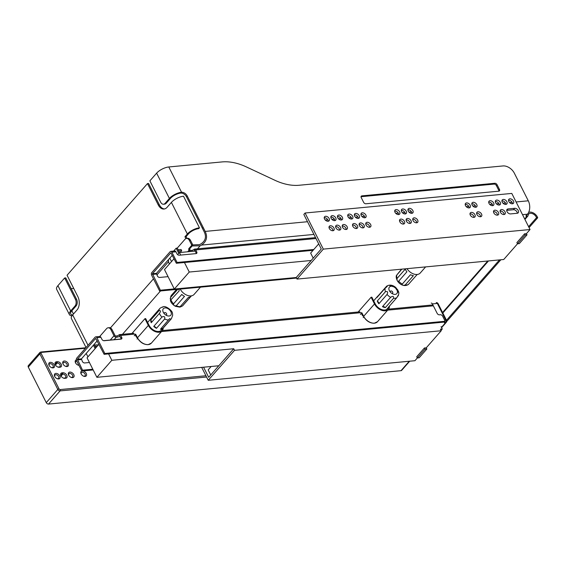 <?xml version="1.0" encoding="UTF-8"?>
<svg xmlns="http://www.w3.org/2000/svg" width="566" height="566" viewBox="0 0 566 566"><rect width="100%" height="100%" fill="white"/><g stroke="black" fill="none" stroke-linecap="round" stroke-linejoin="round"><path stroke-width="0.85" d="M305.081 213.007L323.32 249.118L297.03 279.088L296.23 277.503L321.269 248.969L303.829 214.436L305.081 213.007L511.791 193.423L530.031 229.534L526.422 233.652L524.583 233.822L525.184 235.01L527.017 234.833L526.422 233.652M328.223 221.242A3.035 1.988 41.3 0 0 324.332 217.712A3.035 1.988 41.3 0 0 324.212 217.726M339.621 230.1A3.035 1.988 41.3 0 0 335.73 226.563A3.035 1.988 41.3 0 0 335.61 226.577M346.229 229.478A3.035 1.988 41.3 0 0 342.338 225.94A3.035 1.988 41.3 0 0 342.218 225.954M334.831 220.62A3.035 1.988 41.3 0 0 330.94 217.082A3.035 1.988 41.3 0 0 330.82 217.096M333.013 230.73A3.035 1.988 41.3 0 0 329.122 227.192A3.035 1.988 41.3 0 0 329.002 227.207M341.44 219.99A3.035 1.988 41.3 0 0 337.548 216.46A3.035 1.988 41.3 0 0 337.428 216.474M351.719 219.021A3.035 1.988 41.3 0 0 347.828 215.483A3.035 1.988 41.3 0 0 347.708 215.497M363.117 227.872A3.035 1.988 41.3 0 0 359.226 224.341A3.035 1.988 41.3 0 0 359.106 224.355M369.725 227.249A3.035 1.988 41.3 0 0 365.841 223.712A3.035 1.988 41.3 0 0 365.714 223.726M358.328 218.391A3.035 1.988 41.3 0 0 354.436 214.854A3.035 1.988 41.3 0 0 354.316 214.875M356.509 228.501A3.035 1.988 41.3 0 0 352.618 224.964A3.035 1.988 41.3 0 0 352.498 224.978M364.936 217.769A3.035 1.988 41.3 0 0 361.051 214.231A3.035 1.988 41.3 0 0 360.924 214.245M405.327 213.941A3.035 1.988 41.3 0 0 405.008 212.675A3.035 1.988 41.3 0 0 401.315 210.418M398.719 214.564A3.035 1.988 41.3 0 0 398.4 213.297A3.035 1.988 41.3 0 0 394.707 211.047M504.108 214.514A3.035 1.988 41.3 0 0 503.79 213.248A3.035 1.988 41.3 0 0 500.096 210.998M497.5 215.144A3.035 1.988 41.3 0 0 497.181 213.877A3.035 1.988 41.3 0 0 493.488 211.62M517.324 213.262A3.035 1.988 41.3 0 0 517.006 211.995A3.035 1.988 41.3 0 0 513.44 209.724L506.832 210.354A3.035 1.988 41.3 0 0 506.704 210.368M499.318 205.034A3.035 1.988 41.3 0 0 499 203.767A3.035 1.988 41.3 0 0 495.307 201.51M505.926 204.404A3.035 1.988 41.3 0 0 505.608 203.137A3.035 1.988 41.3 0 0 501.915 200.888M512.534 203.781A3.035 1.988 41.3 0 0 512.216 202.515A3.035 1.988 41.3 0 0 508.523 200.258M416.725 222.792A3.035 1.988 41.3 0 0 416.406 221.532A3.035 1.988 41.3 0 0 412.713 219.275M410.117 223.421A3.035 1.988 41.3 0 0 409.798 222.155A3.035 1.988 41.3 0 0 406.105 219.898M403.508 224.044A3.035 1.988 41.3 0 0 403.19 222.785A3.035 1.988 41.3 0 0 399.497 220.528M411.935 213.311A3.035 1.988 41.3 0 0 411.616 212.045A3.035 1.988 41.3 0 0 407.923 209.795M469.214 207.885A3.035 1.988 41.3 0 0 468.896 206.618A3.035 1.988 41.3 0 0 465.202 204.368M475.822 207.262A3.035 1.988 41.3 0 0 475.504 205.996A3.035 1.988 41.3 0 0 471.811 203.739M474.004 217.365A3.035 1.988 41.3 0 0 473.685 216.099A3.035 1.988 41.3 0 0 469.992 213.849M480.612 216.743A3.035 1.988 41.3 0 0 480.293 215.476A3.035 1.988 41.3 0 0 476.6 213.219M492.71 205.656A3.035 1.988 41.3 0 0 492.392 204.397A3.035 1.988 41.3 0 0 488.699 202.14M323.32 249.118L530.031 229.534M328.096 221.256A3.035 1.988 41.3 0 0 329.129 220.775A3.035 1.988 41.3 0 0 328.726 217.882A3.035 1.988 41.3 0 0 325.584 216.283A3.035 1.988 41.3 0 0 324.559 216.764A3.035 1.988 41.3 0 0 324.962 219.658A3.035 1.988 41.3 0 0 328.096 221.256M339.501 230.114A3.035 1.988 41.3 0 0 340.527 229.633A3.035 1.988 41.3 0 0 340.124 226.74A3.035 1.988 41.3 0 0 336.982 225.141A3.035 1.988 41.3 0 0 335.956 225.622A3.035 1.988 41.3 0 0 336.36 228.515A3.035 1.988 41.3 0 0 339.501 230.114M346.109 229.492A3.035 1.988 41.3 0 0 347.135 229.004A3.035 1.988 41.3 0 0 346.732 226.11A3.035 1.988 41.3 0 0 343.59 224.511A3.035 1.988 41.3 0 0 342.564 224.999A3.035 1.988 41.3 0 0 342.968 227.893A3.035 1.988 41.3 0 0 346.109 229.492M334.711 220.634A3.035 1.988 41.3 0 0 335.737 220.146A3.035 1.988 41.3 0 0 335.334 217.252A3.035 1.988 41.3 0 0 332.192 215.653A3.035 1.988 41.3 0 0 331.167 216.141A3.035 1.988 41.3 0 0 331.57 219.035A3.035 1.988 41.3 0 0 334.711 220.634M332.886 230.744A3.035 1.988 41.3 0 0 333.919 230.256A3.035 1.988 41.3 0 0 333.515 227.362A3.035 1.988 41.3 0 0 330.374 225.763A3.035 1.988 41.3 0 0 329.348 226.251A3.035 1.988 41.3 0 0 329.752 229.145A3.035 1.988 41.3 0 0 332.886 230.744M341.319 220.004A3.035 1.988 41.3 0 0 342.345 219.523A3.035 1.988 41.3 0 0 341.942 216.629A3.035 1.988 41.3 0 0 338.801 215.03A3.035 1.988 41.3 0 0 337.775 215.512A3.035 1.988 41.3 0 0 338.178 218.405A3.035 1.988 41.3 0 0 341.319 220.004M351.599 219.035A3.035 1.988 41.3 0 0 352.625 218.547A3.035 1.988 41.3 0 0 352.222 215.653A3.035 1.988 41.3 0 0 349.08 214.054A3.035 1.988 41.3 0 0 348.055 214.542A3.035 1.988 41.3 0 0 348.458 217.436A3.035 1.988 41.3 0 0 351.599 219.035M362.997 227.893A3.035 1.988 41.3 0 0 364.023 227.405A3.035 1.988 41.3 0 0 363.62 224.511A3.035 1.988 41.3 0 0 360.478 222.912A3.035 1.988 41.3 0 0 359.452 223.393A3.035 1.988 41.3 0 0 359.856 226.287A3.035 1.988 41.3 0 0 362.997 227.893M369.605 227.263A3.035 1.988 41.3 0 0 370.631 226.775A3.035 1.988 41.3 0 0 370.228 223.881A3.035 1.988 41.3 0 0 367.093 222.282A3.035 1.988 41.3 0 0 366.06 222.771A3.035 1.988 41.3 0 0 366.464 225.664A3.035 1.988 41.3 0 0 369.605 227.263M358.207 218.405A3.035 1.988 41.3 0 0 359.233 217.924A3.035 1.988 41.3 0 0 358.83 215.03A3.035 1.988 41.3 0 0 355.689 213.432A3.035 1.988 41.3 0 0 354.663 213.913A3.035 1.988 41.3 0 0 355.066 216.806A3.035 1.988 41.3 0 0 358.207 218.405M356.389 228.515A3.035 1.988 41.3 0 0 357.415 228.027A3.035 1.988 41.3 0 0 357.012 225.134A3.035 1.988 41.3 0 0 353.87 223.535A3.035 1.988 41.3 0 0 352.844 224.023A3.035 1.988 41.3 0 0 353.248 226.916A3.035 1.988 41.3 0 0 356.389 228.515M364.815 217.783A3.035 1.988 41.3 0 0 365.841 217.294A3.035 1.988 41.3 0 0 365.438 214.401A3.035 1.988 41.3 0 0 362.304 212.802A3.035 1.988 41.3 0 0 361.271 213.29A3.035 1.988 41.3 0 0 361.674 216.184A3.035 1.988 41.3 0 0 364.815 217.783M406.261 211.245A3.035 1.988 41.3 0 0 403.975 209.187A3.035 1.988 41.3 0 0 401.662 209.462A3.035 1.988 41.3 0 0 401.634 211.684A3.035 1.988 41.3 0 0 403.919 213.743A3.035 1.988 41.3 0 0 406.232 213.467A3.035 1.988 41.3 0 0 406.261 211.245M399.653 211.875A3.035 1.988 41.3 0 0 397.367 209.809A3.035 1.988 41.3 0 0 395.054 210.085A3.035 1.988 41.3 0 0 395.026 212.314A3.035 1.988 41.3 0 0 397.304 214.373A3.035 1.988 41.3 0 0 399.624 214.097A3.035 1.988 41.3 0 0 399.653 211.875M505.042 211.825A3.035 1.988 41.3 0 0 502.757 209.76A3.035 1.988 41.3 0 0 500.443 210.036A3.035 1.988 41.3 0 0 500.415 212.257A3.035 1.988 41.3 0 0 502.7 214.323A3.035 1.988 41.3 0 0 505.013 214.047A3.035 1.988 41.3 0 0 505.042 211.825M498.434 212.448A3.035 1.988 41.3 0 0 496.149 210.389A3.035 1.988 41.3 0 0 493.835 210.665A3.035 1.988 41.3 0 0 493.807 212.887A3.035 1.988 41.3 0 0 496.092 214.946A3.035 1.988 41.3 0 0 498.405 214.67A3.035 1.988 41.3 0 0 498.434 212.448M510.596 213.906L517.204 213.276A3.035 1.988 41.3 0 0 518.23 212.795A3.035 1.988 41.3 0 0 518.258 210.573A3.035 1.988 41.3 0 0 514.692 208.302L508.084 208.925A3.035 1.988 41.3 0 0 507.051 209.413A3.035 1.988 41.3 0 0 507.454 212.307A3.035 1.988 41.3 0 0 510.596 213.906M500.252 202.338A3.035 1.988 41.3 0 0 497.967 200.279A3.035 1.988 41.3 0 0 495.653 200.555A3.035 1.988 41.3 0 0 495.625 202.777A3.035 1.988 41.3 0 0 497.91 204.842A3.035 1.988 41.3 0 0 500.224 204.567A3.035 1.988 41.3 0 0 500.252 202.338M506.86 201.715A3.035 1.988 41.3 0 0 504.575 199.649A3.035 1.988 41.3 0 0 502.261 199.932A3.035 1.988 41.3 0 0 502.233 202.154A3.035 1.988 41.3 0 0 504.518 204.213A3.035 1.988 41.3 0 0 506.832 203.937A3.035 1.988 41.3 0 0 506.86 201.715M513.468 201.086A3.035 1.988 41.3 0 0 511.19 199.027A3.035 1.988 41.3 0 0 508.876 199.303A3.035 1.988 41.3 0 0 508.841 201.524A3.035 1.988 41.3 0 0 511.126 203.59A3.035 1.988 41.3 0 0 513.44 203.314A3.035 1.988 41.3 0 0 513.468 201.086M417.658 220.103A3.035 1.988 41.3 0 0 415.373 218.044A3.035 1.988 41.3 0 0 413.06 218.32A3.035 1.988 41.3 0 0 413.031 220.542A3.035 1.988 41.3 0 0 415.317 222.601A3.035 1.988 41.3 0 0 417.63 222.325A3.035 1.988 41.3 0 0 417.658 220.103M411.05 220.726A3.035 1.988 41.3 0 0 408.765 218.667A3.035 1.988 41.3 0 0 406.452 218.943A3.035 1.988 41.3 0 0 406.423 221.165A3.035 1.988 41.3 0 0 408.709 223.23A3.035 1.988 41.3 0 0 411.022 222.954A3.035 1.988 41.3 0 0 411.05 220.726M404.442 221.356A3.035 1.988 41.3 0 0 402.157 219.297A3.035 1.988 41.3 0 0 399.844 219.573A3.035 1.988 41.3 0 0 399.815 221.794A3.035 1.988 41.3 0 0 402.093 223.853A3.035 1.988 41.3 0 0 404.414 223.577A3.035 1.988 41.3 0 0 404.442 221.356M412.869 210.623A3.035 1.988 41.3 0 0 410.583 208.557A3.035 1.988 41.3 0 0 408.27 208.833A3.035 1.988 41.3 0 0 408.242 211.061A3.035 1.988 41.3 0 0 410.527 213.12A3.035 1.988 41.3 0 0 412.84 212.844A3.035 1.988 41.3 0 0 412.869 210.623M470.148 205.196A3.035 1.988 41.3 0 0 467.863 203.13A3.035 1.988 41.3 0 0 465.549 203.406A3.035 1.988 41.3 0 0 465.521 205.628A3.035 1.988 41.3 0 0 467.799 207.694A3.035 1.988 41.3 0 0 470.12 207.418A3.035 1.988 41.3 0 0 470.148 205.196M476.756 204.567A3.035 1.988 41.3 0 0 474.471 202.508A3.035 1.988 41.3 0 0 472.157 202.784A3.035 1.988 41.3 0 0 472.129 205.005A3.035 1.988 41.3 0 0 474.414 207.064A3.035 1.988 41.3 0 0 476.728 206.788A3.035 1.988 41.3 0 0 476.756 204.567M474.938 214.677A3.035 1.988 41.3 0 0 472.652 212.611A3.035 1.988 41.3 0 0 470.339 212.887A3.035 1.988 41.3 0 0 470.311 215.115A3.035 1.988 41.3 0 0 472.589 217.174A3.035 1.988 41.3 0 0 474.909 216.898A3.035 1.988 41.3 0 0 474.938 214.677M481.546 214.047A3.035 1.988 41.3 0 0 479.26 211.988A3.035 1.988 41.3 0 0 476.947 212.264A3.035 1.988 41.3 0 0 476.919 214.486A3.035 1.988 41.3 0 0 479.204 216.545A3.035 1.988 41.3 0 0 481.517 216.269A3.035 1.988 41.3 0 0 481.546 214.047M493.644 202.968A3.035 1.988 41.3 0 0 491.359 200.909A3.035 1.988 41.3 0 0 489.045 201.185A3.035 1.988 41.3 0 0 489.017 203.406A3.035 1.988 41.3 0 0 491.302 205.465A3.035 1.988 41.3 0 0 493.616 205.189A3.035 1.988 41.3 0 0 493.644 202.968M178.113 249.79L181.085 249.507L181.686 250.696L180.101 252.5M179.507 252.556L177.264 248.106L176.16 248.212L173.642 251.085M181.686 250.696L178.707 250.971M174.038 258.697L164.494 269.579L174.328 289.056L189.256 272.041L184.445 262.511M180.688 255.075L179.422 252.563L177.611 254.629M297.03 279.088L503.74 259.497L517.529 243.783M174.328 289.056L296.23 277.503M527.017 234.833L519.312 243.613L517.48 243.79L516.878 242.602L524.583 233.822M517.48 243.79L525.184 235.01M179.422 252.563L195.192 251.071M189.256 272.041L311.159 260.494M318.708 243.896L310.649 253.087L313.21 258.153M176.16 248.212L178.75 253.327M169.8 258.153L171.526 261.563M108.587 353.899L111.82 360.294L96.892 377.31L218.794 365.763L208.684 377.289L203.583 367.2M211.153 366.485L208.175 369.881L210.729 374.947M201.701 367.376L208.224 380.295L414.942 360.705L417.361 357.945M97.854 345.522L97.486 344.786L94.515 345.069M97.409 346.038L95.109 346.258M96.892 377.31L87.058 357.832L99.008 344.206M208.224 380.295L234.522 350.326L441.232 330.742L440.433 329.157L442.272 328.988L441.048 330.381M94.161 344.369L95.88 347.779M417.312 357.953L419.151 357.776L426.856 348.996L425.016 349.172L417.312 357.953L416.718 356.764L424.422 347.984L425.016 349.172M441.091 326.646L442.272 328.988M103.571 340.668L121.202 338.999M111.82 360.294L233.723 348.748L218.794 365.763M234.522 350.326L233.723 348.748M426.856 348.996L426.255 347.807L424.422 347.984M426.255 347.807L441.232 330.742M93.425 345.203L95.145 348.614M86.202 353.432L87.928 356.842M177.25 248.113L185.004 239.276A4.825 3.106 84.6 0 1 186.539 238.42L187.643 238.321A4.825 3.106 84.6 0 1 190.509 240.373L192.504 244.328A0.962 0.623 84.6 0 1 192.419 245.665L190.013 248.41A0.962 0.623 -95.4 0 0 189.928 249.748L190.332 250.54L191.796 250.398A1.931 0.764 -26.8 0 0 193.94 249.443L194.258 249.217L195.029 250.745L194.541 250.625A1.931 0.764 -26.8 0 1 193.607 251.219M196.225 253.596A1.931 1.259 41.3 0 0 196.027 252.719L194.909 250.596M170.741 251.361L174.781 250.979A1.931 1.245 84.6 0 1 175.927 251.799L171.887 252.181A1.931 1.245 -95.4 0 0 170.741 251.361A1.931 1.245 -95.4 0 0 170.125 251.7L151.822 272.557A1.931 1.245 -95.4 0 0 151.66 275.232L159.64 291.037L160.362 290.216L174.25 288.901M313.076 250.321L176.351 263.275L177.073 262.454L171.887 252.181M177.073 262.454L313.797 249.5M315.998 238.527L195.751 249.924L196.749 251.898L196.027 252.719M175.927 251.799L176.925 253.773A1.931 1.259 41.3 0 0 179.189 255.216L196.077 253.618A1.931 1.259 41.3 0 0 196.727 253.306A1.931 1.259 41.3 0 0 196.749 251.898M296.513 278.069L159.64 291.037M168.067 276.654L159.683 277.446A1.931 1.259 -138.7 0 1 157.419 276.003L156.464 273.357L172.319 255.287M176.351 263.275L170.875 252.797L152.424 273.739L160.362 290.216M195.751 249.924A1.931 1.245 -95.4 0 0 194.605 249.097A1.931 1.245 -95.4 0 0 194.258 249.217M169.404 263.975L169.177 263.53A4.825 3.106 84.6 0 1 168.498 259.638M186.539 238.42A4.825 3.106 84.6 0 1 189.405 240.479L191.4 244.434A0.962 0.623 84.6 0 1 191.322 245.771L188.91 248.516A0.962 0.623 -95.4 0 0 188.832 249.854L189.03 250.25L187.686 251.778M190.395 251.523A1.931 1.259 -138.7 0 1 189.03 250.25M499.658 259.886A1.931 1.245 84.6 0 1 499.127 260.141A1.931 1.245 84.6 0 1 498.547 259.992M441.459 327.381L445.555 322.705A1.931 1.259 41.3 0 0 446.213 322.401A1.931 1.931 0 0 0 446.482 320.257A1.931 0.764 153.2 0 0 445.725 320.031A1.931 1.245 84.6 0 1 445.555 322.705L444.459 322.811A1.931 1.245 -95.4 0 0 444.621 320.13L442.626 316.182A1.931 1.259 41.3 0 0 440.362 314.738L439.442 314.83A1.931 1.259 41.3 0 1 437.171 313.387L432.382 303.907A1.931 1.245 84.6 0 0 431.242 303.079M82.869 370.914A3.375 2.207 41.3 0 1 86.258 373.426A3.375 2.207 41.3 0 1 83.711 376.227A3.375 2.207 41.3 0 1 81.15 373.977A3.375 2.207 41.3 0 1 81.815 371.006L82.544 370.192L77.393 359.254L95.696 338.397L104.116 354.316L104.837 353.495L96.857 337.69A1.931 1.245 84.6 0 0 95.711 336.869A1.931 1.245 84.6 0 0 95.095 337.209L76.799 358.066A1.931 1.245 84.6 0 0 76.629 360.747L81.822 371.013L93.171 369.938M121.195 339.105A1.931 1.259 -138.7 0 0 120.997 338.227L121.718 337.407A1.931 1.259 -138.7 0 1 121.704 338.822A1.931 1.259 -138.7 0 1 121.053 339.126L104.158 340.725A1.931 1.259 -138.7 0 1 101.894 339.289L100.897 337.308A1.931 1.245 -95.4 0 0 99.75 336.487L95.711 336.869M97.288 340.796L81.433 358.865L82.388 361.511A1.931 1.259 41.3 0 0 84.659 362.955L89.414 362.502M82.544 370.192L92.81 369.223M444.834 322.033L104.116 354.316M120.997 338.227L119.511 336.14L119.999 336.254L119.228 334.725A1.931 1.245 84.6 0 1 119.582 334.605A1.931 1.245 84.6 0 1 120.721 335.433L121.718 337.407M137.262 337.577A0.962 0.63 -138.7 0 1 136.257 336.855L135.196 334.761M363.429 316.146A0.962 0.63 -138.7 0 1 362.431 315.425L361.37 313.331M444.904 321.276L104.837 353.495M119.228 334.725L118.917 334.952A1.931 0.764 153.2 0 1 116.773 335.914L117.367 337.095A1.931 0.764 153.2 0 0 119.511 336.14L119.879 336.105M117.367 337.095L116.271 337.202A1.931 1.259 41.3 0 1 113.999 335.758L111.007 329.837A4.825 3.106 -95.4 0 0 108.148 327.778A4.825 3.106 -95.4 0 0 106.606 328.627L99.701 336.494M108.148 327.778L109.245 327.672A4.825 3.106 -95.4 0 1 112.11 329.73L115.301 336.048L116.773 335.914M425.611 266.904L420.248 273.01A9.162 5.985 -138.7 0 1 417.149 274.475A9.162 5.985 -138.7 0 1 406.982 268.666M200.456 287.167L194.074 294.44A9.162 5.985 -138.7 0 1 190.983 295.905A9.162 5.985 -138.7 0 1 180.229 289.085M135.642 335.645L136.045 335.178M161.883 329.561A8.2 5.356 -138.7 0 1 161.473 330.141A8.2 5.356 -138.7 0 1 158.699 331.45A8.2 5.356 -138.7 0 1 149.063 325.323L145.674 318.608L144.938 318.679L148.334 325.393A9.162 5.985 -138.7 0 0 159.103 332.235A9.162 5.985 -138.7 0 0 162.194 330.777A9.162 5.985 -138.7 0 0 163.241 328.011M131.991 333.431L144.938 318.679M136.024 334.824L137.496 337.739L148.334 325.393M361.815 314.215L362.219 313.748M388.347 307.487A8.2 5.356 -138.7 0 1 387.646 308.711A8.2 5.356 -138.7 0 1 384.873 310.019A8.2 5.356 -138.7 0 1 375.237 303.892L371.848 297.178L371.112 297.249L374.501 303.963A9.162 5.985 -138.7 0 0 385.269 310.812A9.162 5.985 -138.7 0 0 388.368 309.347A9.162 5.985 -138.7 0 0 389.422 306.256M358.165 312L371.112 297.249M362.19 313.394L363.669 316.309L374.501 303.963M401.846 269.154L396.568 275.309C395.613 276.307 396.391 281.797 400.947 284.38C403.53 285.872 405.978 285.929 408.284 284.556L416.732 274.991A7.719 5.044 41.3 0 0 417.326 274.453M397.601 273.994L401.556 269.183M405.214 284.988C402.985 285.632 402.016 285.321 402.306 284.047L410.492 274.715A7.719 5.044 41.3 0 0 413.399 275.656L405.214 284.988A7.719 5.044 41.3 0 0 408.546 284.316M398.719 281.139C397.367 281.55 396.83 280.644 397.106 278.415L405.291 269.091A7.719 5.044 41.3 0 0 406.904 271.807L398.719 281.139A7.719 5.044 41.3 0 0 402.306 284.047M176.309 305.711C174.356 306.135 173.451 305.491 173.592 303.779L181.778 294.454A7.719 5.044 41.3 0 0 183.08 295.523A7.719 5.044 41.3 0 0 184.495 296.386L176.309 305.711A7.719 5.044 41.3 0 0 180.264 306.659C179.479 307.352 180.236 307.105 182.521 305.909L191.471 295.834M178.828 289.219A7.719 5.044 41.3 0 0 179.252 290.79L170.416 300.383L170.599 297.447L177.724 289.325M170.416 300.383C170.84 302.534 172.489 304.494 175.368 306.277L179.726 307.133L188.45 297.327A7.719 5.044 41.3 0 0 190.707 296.577L182.521 305.909A7.719 5.044 41.3 0 0 183.073 305.407M378.336 295.947A2.894 1.889 41.3 0 0 378.307 295.678L386.493 286.346C387.731 285.901 387.3 286.495 385.198 288.129A7.719 5.044 41.3 0 0 385.453 291.702L377.267 301.034A7.719 5.044 41.3 0 0 378.88 303.751L387.066 294.419C388.17 292.035 387.632 291.129 385.453 291.702M387.144 286.58L386.493 286.346M378.307 295.678A7.719 5.044 41.3 0 0 377.706 296.216A7.719 5.044 41.3 0 0 377.013 297.461L385.198 288.129M390.427 292.19A1.45 0.948 -138.7 0 1 390.427 291.221A1.45 0.948 -138.7 0 1 390.462 291.179A1.45 0.948 -138.7 0 1 392.174 291.419A1.45 0.948 -138.7 0 1 392.641 293.089A1.45 0.948 -138.7 0 1 391.644 293.259M389.302 287.224A4.938 3.226 -138.7 0 1 395.45 288.066A4.938 3.226 -138.7 0 1 396.462 293.931A4.938 3.226 -138.7 0 1 395.924 294.214A4.938 3.226 -138.7 0 1 391.014 292.764A4.938 3.226 -138.7 0 1 388.92 288.08A4.938 3.226 -138.7 0 1 389.302 287.224M397.438 296.669L398.188 295.82C398.542 294.653 398.11 295.247 396.893 297.603L388.708 306.928A7.719 5.044 41.3 0 0 389.309 306.39A7.719 5.044 41.3 0 0 389.493 306.156A7.719 5.044 41.3 0 0 389.762 305.725M385.368 307.6L393.561 298.268C393.787 296.117 392.818 295.806 390.653 297.327L382.467 306.659A7.719 5.044 41.3 0 0 385.368 307.6A2.894 1.889 41.3 0 0 382.467 306.659M398.188 295.82L398.146 295.197M396.32 289.523C397.672 289.113 398.209 290.018 397.933 292.247M389.825 285.681C392.054 285.031 393.023 285.349 392.733 286.622M378.88 303.751A2.894 1.889 41.3 0 0 377.267 301.034M164.352 313.819A1.45 0.948 -138.7 0 1 164.395 312.807A1.45 0.948 -138.7 0 1 165.93 312.913A1.45 0.948 -138.7 0 1 166.567 314.717A1.45 0.948 -138.7 0 1 165.569 314.887M168.59 309.05A4.938 3.226 -138.7 0 1 169.842 315.842A4.938 3.226 -138.7 0 1 164.706 314.172A4.938 3.226 -138.7 0 1 162.852 309.708A4.938 3.226 -138.7 0 1 168.59 309.05M153.747 326.391A7.719 5.044 41.3 0 0 155.056 327.466A7.719 5.044 41.3 0 0 156.471 328.33L164.656 318.998C165.159 316.62 164.246 315.977 161.933 317.066L153.747 326.391A2.894 1.889 41.3 0 1 156.471 328.33M151.221 322.733L159.407 313.401C160.97 311.229 160.815 310.338 158.947 310.727L150.761 320.059A7.719 5.044 41.3 0 0 151.221 322.733A2.894 1.889 41.3 0 0 150.761 320.059M162.683 328.521L170.868 319.196L169.63 318.637L160.426 329.27A7.719 5.044 41.3 0 0 162.683 328.521A2.894 1.889 41.3 0 0 161.048 328.556M163.058 306.857L163.164 306.793C165.477 305.35 172.892 310.918 172.474 313.536L172.694 315.177L171.42 318.693L160.949 330.622M162.633 307.267C163.411 306.567 162.661 306.814 160.369 308.01L159.817 308.512A7.719 5.044 41.3 0 0 158.947 310.727M199.465 227.822L198.744 228.643A8.2 3.254 153.2 0 0 188.464 233.892L186.094 236.602A14.468 5.745 153.2 0 1 184.955 236.744L187.36 233.999A9.643 3.828 153.2 0 1 199.465 227.822L183.497 196.211A9.643 3.828 -26.8 0 0 171.399 202.395L167.062 207.333A9.643 6.219 -95.4 0 1 163.977 209.031A9.643 6.219 -95.4 0 1 158.254 204.92L147.478 183.582L148.582 183.483L159.357 204.814A9.643 6.219 -95.4 0 0 164.529 208.946M203.194 227.468L187.169 195.864A4.825 3.148 41.3 0 0 181.559 192.256L181.502 192.263A9.643 3.828 153.2 0 0 169.404 198.44L165.067 203.385L166.171 203.279L170.5 198.341A8.2 3.254 153.2 0 1 180.78 193.084L180.837 193.084A4.825 3.148 41.3 0 1 186.447 196.692L202.416 228.296A14.468 5.745 153.2 0 0 203.194 227.468L205.189 231.416L307.508 221.723M516.107 201.963L528.29 200.803A9.643 6.219 84.6 0 1 527.47 214.196L526.507 215.292A2.894 1.146 153.2 0 0 526.125 216.389A2.894 1.146 153.2 0 0 526.628 216.707L524.675 218.929M526.019 215.519L526.564 215.349A2.214 1.45 41.3 0 0 526.642 215.264A2.214 1.45 41.3 0 0 526.847 214.903M528.63 212.399A6.445 4.217 -138.7 0 1 537.7 217.769L536.518 217.691A5.002 3.269 41.3 0 0 532.825 213.792A5.002 3.269 41.3 0 0 528.672 214.104A5.002 3.269 41.3 0 0 528.128 215.321A3.665 2.391 -138.7 0 1 527.731 216.219A3.665 2.391 -138.7 0 1 527.201 216.615L526.628 216.707M487.75 261.018L442.57 312.51M76.53 299.216L65.748 277.885L64.651 277.984L75.427 299.322L76.53 299.216A4.825 3.106 -95.4 0 1 76.113 305.909L71.783 310.854A8.2 3.254 153.2 0 0 70.708 313.96A8.2 3.254 153.2 0 0 72.646 314.944M147.478 183.582L67.057 275.246L77.832 296.577A9.643 6.219 -95.4 0 1 77.011 309.97L72.674 314.908L88.02 345.274M70.679 310.953A9.643 3.828 153.2 0 0 69.413 314.611L56.642 289.325A9.643 3.828 -26.8 0 1 57.909 285.667L70.679 310.953L75.016 306.015A4.825 3.106 -95.4 0 0 75.427 299.322M86.046 347.531L71.408 318.559A9.643 3.828 -26.8 0 1 72.674 314.908M528.29 200.803L514.324 173.146A9.643 6.304 41.3 0 0 502.99 165.944L299.202 185.252A48.23 31.519 41.3 0 1 274.956 180.299L246.281 166.878A48.23 31.519 41.3 0 0 222.035 161.926L168.788 166.97L181.559 192.256M185.889 238.597L184.955 236.744M205.189 231.416C207.814 237.027 206.604 241.576 201.56 245.078A14.468 5.745 -26.8 0 1 200.123 245.807L192.157 245.969M186.992 238.378L186.094 236.602M192.645 244.915L199.522 244.618A14.468 5.745 153.2 0 0 200.958 243.889C205.373 240.953 206.519 237.069 204.411 232.244L202.416 228.296L203.137 227.475M497.082 184.721L499.474 189.461A1.931 1.259 41.3 0 1 499.46 190.869A1.931 1.259 41.3 0 1 498.809 191.181L365.891 203.774A1.931 1.259 41.3 0 1 363.627 202.331L361.228 197.591A1.931 1.259 41.3 0 1 361.25 196.176A1.931 1.259 41.3 0 1 361.9 195.871L494.811 183.278A1.931 1.259 41.3 0 1 497.082 184.721L496.361 185.542L498.752 190.282L499.474 189.461M496.361 185.542A1.931 1.259 41.3 0 0 494.09 184.099L494.811 183.278M498.95 191.159A1.931 1.259 41.3 0 0 498.752 190.282M494.09 184.099L361.179 196.692A1.931 1.259 41.3 0 0 361.03 196.713M537.7 217.769L529.061 227.617M500.712 259.928L446.645 321.552M536.518 217.691L528.602 226.704M499.283 260.127L446.496 320.285M168.788 166.97A9.643 3.828 -26.8 0 0 156.626 173.154L149.884 180.844L160.666 202.175A4.825 3.106 -95.4 0 0 163.524 204.234A4.825 3.106 -95.4 0 0 165.067 203.385M69.413 314.611A9.643 3.828 153.2 0 0 71.995 315.786M57.909 285.667L64.651 277.984M73.729 288.448L71.21 288.688M163.524 204.234L164.628 204.128A4.825 3.106 -95.4 0 0 166.171 203.279M73.778 374.607A3.375 2.207 41.3 0 0 69.781 372.088A3.375 2.207 41.3 0 0 68.67 375.159A3.375 2.207 41.3 0 0 71.231 377.409A3.375 2.207 41.3 0 0 73.778 374.607M62.833 372.746L62.769 374.126A2.413 1.578 41.3 0 0 62.38 374.126A2.413 1.578 41.3 0 0 62.034 374.197L62.097 372.817L62.833 372.746A3.375 2.207 41.3 0 1 66.802 375.272A3.375 2.207 41.3 0 1 65.628 378.279L64.743 378.038A2.413 1.578 41.3 0 0 65.564 377.656A2.413 1.578 41.3 0 0 65.585 375.888A2.413 1.578 41.3 0 0 62.748 374.091L62.019 374.154A2.413 1.578 41.3 0 0 61.199 374.543A2.413 1.578 41.3 0 0 61.1 376.142M62.097 372.817A3.375 2.207 41.3 0 0 60.923 375.831A3.375 2.207 41.3 0 0 60.958 375.895A3.375 2.207 41.3 0 0 63.519 378.138A3.375 2.207 41.3 0 0 64.892 378.35M59.826 375.93A3.375 2.207 41.3 0 0 55.829 373.411A3.375 2.207 41.3 0 0 54.718 376.482A3.375 2.207 41.3 0 0 57.279 378.732A3.375 2.207 41.3 0 0 59.826 375.93M76.375 359.898A3.375 2.207 41.3 0 0 75.568 362.919A3.375 2.207 41.3 0 0 78.129 365.162A3.375 2.207 41.3 0 0 78.971 365.367M68.189 363.549A3.375 2.207 41.3 0 0 64.191 361.03A3.375 2.207 41.3 0 0 63.081 364.101A3.375 2.207 41.3 0 0 65.642 366.343A3.375 2.207 41.3 0 0 68.189 363.549M57.668 366.966A2.413 1.578 41.3 0 0 58.425 367.044L58.404 367.009A2.413 1.578 -138.7 0 0 58.793 367.009A2.413 1.578 -138.7 0 0 59.14 366.938L60.038 367.221A3.375 2.207 41.3 0 0 61.213 364.207A3.375 2.207 41.3 0 0 57.244 361.688L56.508 361.759A3.375 2.207 41.3 0 0 55.341 364.766A3.375 2.207 41.3 0 0 55.369 364.829A3.375 2.207 41.3 0 0 57.93 367.079A3.375 2.207 41.3 0 0 59.303 367.284L58.425 367.044L59.161 366.973A2.413 1.578 41.3 0 0 59.975 366.591A2.413 1.578 41.3 0 0 59.996 364.829A2.413 1.578 41.3 0 0 57.166 363.025L56.43 363.096A2.413 1.578 41.3 0 0 55.617 363.478A2.413 1.578 41.3 0 0 55.51 365.077M60.038 367.221L59.303 367.284M54.237 364.872A3.375 2.207 41.3 0 0 50.24 362.353A3.375 2.207 41.3 0 0 49.129 365.424A3.375 2.207 41.3 0 0 51.69 367.667A3.375 2.207 41.3 0 0 54.237 364.872M40.526 352.179A1.931 1.259 41.3 0 0 39.875 352.491L28.321 365.664A1.931 1.259 41.3 0 0 28.3 367.072L46.263 402.631A1.931 1.259 41.3 0 0 48.527 404.074L401.004 370.673A1.931 1.259 41.3 0 0 401.655 370.369L409.699 361.207M57.01 378.626A2.413 1.578 41.3 0 0 58.588 378.314A2.413 1.578 41.3 0 0 58.609 376.553A2.413 1.578 41.3 0 0 56.798 374.918A2.413 1.578 41.3 0 0 54.959 375.131A2.413 1.578 41.3 0 0 54.86 376.73M63.258 378.031A2.413 1.578 41.3 0 0 64.015 378.109L63.993 378.067A2.413 1.578 41.3 0 0 64.383 378.074A2.413 1.578 41.3 0 0 64.729 377.996L65.628 378.279M70.969 377.303A2.413 1.578 41.3 0 0 72.54 376.991A2.413 1.578 41.3 0 0 72.561 375.23A2.413 1.578 41.3 0 0 70.75 373.595A2.413 1.578 41.3 0 0 68.91 373.815A2.413 1.578 41.3 0 0 68.811 375.407M83.45 376.121A2.413 1.578 41.3 0 0 85.02 375.81A2.413 1.578 41.3 0 0 85.041 374.048A2.413 1.578 41.3 0 0 83.23 372.407A2.413 1.578 41.3 0 0 81.398 372.626A2.413 1.578 41.3 0 0 81.292 374.225M51.428 367.56A2.413 1.578 41.3 0 0 52.999 367.249A2.413 1.578 41.3 0 0 53.02 365.487A2.413 1.578 41.3 0 0 51.209 363.853A2.413 1.578 41.3 0 0 49.369 364.072A2.413 1.578 41.3 0 0 49.27 365.671M65.38 366.237A2.413 1.578 41.3 0 0 66.951 365.933A2.413 1.578 41.3 0 0 66.972 364.164A2.413 1.578 41.3 0 0 65.161 362.53A2.413 1.578 41.3 0 0 63.321 362.749A2.413 1.578 41.3 0 0 63.222 364.348M76.849 361.179A2.413 1.578 41.3 0 0 75.809 361.568A2.413 1.578 41.3 0 0 75.71 363.167M77.86 365.056A2.413 1.578 41.3 0 0 78.83 365.098M61.071 376.065L62.769 374.126M60.923 375.4L62.019 374.154M60.93 375.463L62.034 374.197M55.341 364.398L56.451 363.139L55.341 364.341M56.451 363.139A2.413 1.578 -138.7 0 1 56.798 363.061A2.413 1.578 -138.7 0 1 57.18 363.068L57.244 361.688M55.482 365.006L57.18 363.068M508.084 208.925L506.832 210.354M514.692 208.302L513.44 209.724M191.796 250.398L192.277 251.346M156.421 274.029L152.381 274.411M152.424 273.739L156.464 273.357M189.928 249.748L188.832 249.854M190.013 248.41L188.91 248.516M192.419 245.665L191.322 245.771M192.504 244.328L191.4 244.434M190.509 240.373L189.405 240.479M499.127 260.141L500.224 260.042A1.931 1.245 -95.4 0 0 500.761 259.78M446.482 320.257L438.098 303.666A1.931 0.764 153.2 0 0 437.341 303.433L432.382 303.907M444.621 320.13L445.725 320.031L437.341 303.433A1.931 1.245 84.6 0 0 436.195 302.612A1.931 1.931 0 0 1 438.098 303.666M100.897 337.308L96.857 337.69M77.358 359.919L81.391 359.537M81.433 358.865L77.393 359.254M433.344 305.81L387.675 310.14M361.03 312.665L161.501 331.57M134.857 334.089L120.721 335.433M114.099 339.671L116.271 337.202M110.25 340.039L113.999 335.758M112.11 329.73L111.007 329.837M135.776 334.648L137.496 337.739A9.162 5.985 41.3 0 0 148.264 344.588A9.162 5.985 41.3 0 0 151.363 343.123L148.108 344.673C143.658 344.637 140.099 342.388 137.432 337.923L137.623 337.98M137.029 339.041L137.651 338.334M135.522 335.397L135.925 334.938M134.255 335.829L135.699 334.188M361.95 313.217L363.669 316.309A9.162 5.985 41.3 0 0 374.437 323.158A9.162 5.985 41.3 0 0 377.536 321.693L374.282 323.243C369.824 323.207 366.266 320.957 363.605 316.493L363.797 316.55M363.202 317.611L363.825 316.903M361.688 313.967L362.099 313.507M360.429 314.406L361.872 312.757M396.851 274.843A7.719 5.044 41.3 0 0 397.106 278.415M171.059 300.122A7.719 5.044 41.3 0 0 173.592 303.779M170.203 298.742L171.477 295.233A7.719 5.044 41.3 0 0 170.599 297.447M393.561 298.268A7.719 5.044 41.3 0 0 396.893 297.603M387.066 294.419A7.719 5.044 41.3 0 0 390.653 297.327M159.407 313.401A7.719 5.044 41.3 0 0 161.933 317.066M160.369 308.01A7.719 5.044 41.3 0 0 159.817 308.512L147.606 322.429M170.868 319.196A7.719 5.044 41.3 0 0 171.42 318.693M164.656 318.998A7.719 5.044 41.3 0 0 168.611 319.939M187.169 195.864L186.447 196.692M181.502 192.263L180.78 193.084M171.399 202.395L187.36 233.999M527.201 216.615L526.564 215.349M75.016 306.015L76.113 305.909M110.434 327.905L153.478 278.84M156.888 274.956L168.569 261.648M122.447 334.336L160.511 290.952M197.47 248.828L200.123 245.807M361.179 196.692L361.9 195.871M156.626 173.154L169.404 198.44M71.84 310.784L73.467 314.01M325.294 220.04L327.806 219.799M331.902 219.41L334.414 219.176M338.51 218.787L341.022 218.547M348.79 217.811L351.302 217.577M355.398 217.188L357.917 216.948M362.007 216.559L364.525 216.325M395.79 213.361L398.301 213.12M402.398 212.731L404.909 212.498M409.006 212.109L411.517 211.868M466.285 206.682L468.797 206.441M472.893 206.052L475.405 205.819M489.781 204.453L492.293 204.213M496.389 203.831L498.908 203.59M502.997 203.201L505.516 202.961M509.612 202.571L512.124 202.338M201.56 245.078L313.925 234.43M522.524 214.663L527.47 214.196M159.357 204.814L158.254 204.92M85.409 348.253L41.41 352.42A0.962 0.63 41.3 0 0 41.07 353.283L59.034 388.842A0.962 0.63 41.3 0 0 60.166 389.564L205.932 375.753M59.034 388.842A0.962 0.382 153.2 0 0 57.817 389.458A1.931 1.259 41.3 0 0 60.088 390.901L48.527 404.074M41.41 352.42A0.962 0.623 -95.4 0 0 40.837 352.01L39.875 352.491A1.931 1.259 41.3 0 0 39.861 353.899L57.817 389.458L46.263 402.631M41.07 353.283A0.962 0.382 153.2 0 0 39.861 353.899L28.3 367.072M60.166 389.564A0.962 0.623 84.6 0 1 60.088 390.901L206.576 377.02M409.282 361.242L401.004 370.673M56.508 361.759L56.43 363.096M315.545 237.635L194.605 249.097M500.224 260.042A1.931 1.931 0 0 0 501.066 259.752M446.213 322.401L441.6 327.657M432.898 304.918L388.552 309.121M359.884 311.838L162.378 330.551M133.718 333.268L119.582 334.605M151.363 343.123L162.194 330.777M377.536 321.693L388.368 309.347M171.477 295.233L176.557 289.431M377.706 296.216L373.68 300.808M389.309 306.39L386.521 309.567M398.471 295.36C398.535 293.414 400.226 292.834 395.669 287.415C392.641 284.917 389.67 284.479 386.755 286.106M527.731 216.219L524.923 219.417M488.486 260.947L442.817 312.998M40.837 352.01L85.855 347.743"/></g></svg>
